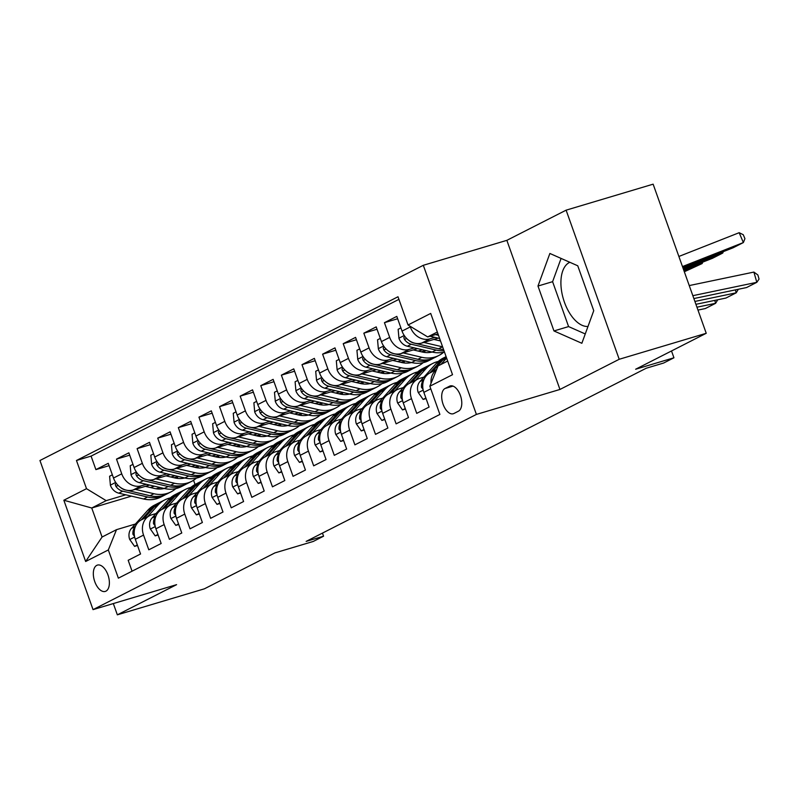 <?xml version="1.0" encoding="UTF-8"?>
<svg xmlns="http://www.w3.org/2000/svg" width="799" height="799" viewBox="0 0 799 799"><rect width="100%" height="100%" fill="white"/><g stroke="black" fill="none" stroke-linecap="round" stroke-linejoin="round"><path stroke-width="1.2" d="M105.947 591.15A13.733 7.311 -106.6 0 0 108.165 575.53A13.733 7.311 -106.6 0 0 97.428 565.093A13.733 7.311 -106.6 0 0 96.769 565.362A13.733 7.311 -106.6 0 0 94.542 580.983A13.733 7.311 -106.6 0 0 105.288 591.42A13.733 7.311 -106.6 0 0 105.947 591.15M587.994 326.461A33.478 17.828 73.4 0 1 563.305 298.766A33.478 17.828 73.4 0 1 569.288 262.561A33.478 17.828 73.4 0 1 569.867 262.292M423.31 265.298L39.95 460.504L93.044 609.627L476.404 414.421L423.31 265.298L506.856 240.339L559.949 389.453L619.205 359.28L566.111 210.167L506.856 240.339M566.111 210.167L653.133 184.169L706.236 333.283L635.644 369.228L673.937 357.782L671.51 350.961M113.328 603.565L117.343 614.831L204.364 588.833L274.956 552.888L313.248 541.452L323.555 536.199L322.446 533.103M619.205 359.28L706.236 333.283M132.065 571.195L128.18 560.289L140.544 553.997L135.311 539.285L143.55 535.09A17.169 14.462 -117 0 1 149.683 515.625A17.169 14.462 -117 0 1 151.74 514.806L156.035 513.527M143.55 535.09L148.794 549.802L161.158 543.5L155.915 528.788L164.165 524.593A17.169 14.462 -117 0 1 170.297 505.138A17.169 14.462 -117 0 1 172.344 504.309L176.649 503.03M164.165 524.593L169.398 539.305L181.773 533.003L176.529 518.301L184.779 514.097A17.169 14.462 -117 0 1 190.911 494.641A17.169 14.462 -117 0 1 192.958 493.822L197.263 492.534M184.779 514.097L190.012 528.808L202.377 522.516L197.143 507.804L205.383 503.6A17.169 14.462 -117 0 1 211.515 484.144A17.169 14.462 -117 0 1 213.573 483.325L217.867 482.037M205.383 503.6L210.626 518.311L222.991 512.019L217.747 497.308L225.997 493.113A17.169 14.462 -117 0 1 232.129 473.647A17.169 14.462 -117 0 1 234.177 472.828L238.482 471.54M225.997 493.113L231.231 507.814L243.595 501.522L238.362 486.811L246.601 482.616A17.169 14.462 -117 0 1 252.744 463.15A17.169 14.462 -117 0 1 254.791 462.331L259.096 461.053M246.601 482.616L251.845 497.328L264.209 491.025L258.976 476.314L267.216 472.119A17.169 14.462 -117 0 1 273.348 452.653A17.169 14.462 -117 0 1 275.405 451.834L279.7 450.556M267.216 472.119L272.459 486.831L284.824 480.529L279.58 465.827L287.83 461.622A17.169 14.462 -117 0 1 293.962 442.167A17.169 14.462 -117 0 1 296.01 441.348L300.314 440.059M287.83 461.622L293.063 476.334L305.428 470.042L300.194 455.33L308.434 451.125A17.169 14.462 -117 0 1 314.576 431.67A17.169 14.462 -117 0 1 316.624 430.851L320.918 429.562M308.434 451.125L313.677 465.837L326.042 459.545L320.808 444.833L329.048 440.639A17.169 14.462 -117 0 1 335.181 421.173A17.169 14.462 -117 0 1 337.228 420.354L341.533 419.066M329.048 440.639L334.292 455.34L346.656 449.048L341.413 434.336L349.662 430.142A17.169 14.462 -117 0 1 355.795 410.676A17.169 14.462 -117 0 1 357.842 409.857L362.147 408.569M349.662 430.142L354.896 444.853L367.26 438.551L362.027 423.84L370.267 419.645A17.169 14.462 -117 0 1 376.399 400.179A17.169 14.462 -117 0 1 378.456 399.36L382.751 398.082M370.267 419.645L375.51 434.356L387.875 428.054L382.641 413.343L390.881 409.148A17.169 14.462 -117 0 1 397.013 389.692A17.169 14.462 -117 0 1 399.061 388.873L403.365 387.585M390.881 409.148L396.114 423.86L408.489 417.567L403.245 402.856L411.495 398.651A17.169 14.462 -117 0 1 417.627 379.195A17.169 14.462 -117 0 1 419.675 378.376L423.979 377.088M411.495 398.651L416.728 413.363L429.093 407.071L423.86 392.359A17.169 14.462 -117 0 1 429.992 372.893L436.584 369.538M438.182 338.137L421.712 343.061A17.169 14.462 -117 0 1 402.047 331.096L396.803 316.384L384.439 322.686L397.642 318.741M417.567 348.634L401.098 353.558A17.169 14.462 63 0 1 381.433 341.592L376.199 326.881L363.835 333.183L377.038 329.238M396.963 359.131L380.484 364.044A17.169 14.462 63 0 1 360.828 352.089L355.585 337.378L343.22 343.68L356.424 339.735M376.349 369.627L359.88 374.541A17.169 14.462 63 0 1 340.214 362.586L334.971 347.875L322.606 354.167L335.81 350.222M355.735 380.114L339.265 385.038A17.169 14.462 63 0 1 319.6 373.083L314.367 358.371L302.002 364.664L315.206 360.719M335.131 390.611L318.651 395.535A17.169 14.462 63 0 1 298.996 383.57L293.752 368.868L281.388 375.16L294.591 371.215M314.516 401.108L298.047 406.032A17.169 14.462 63 0 1 278.382 394.067L273.138 379.355L260.774 385.657L273.977 381.712M293.902 411.605L277.433 416.529A17.169 14.462 63 0 1 257.767 404.564L252.534 389.852L240.169 396.154L253.373 392.209M273.298 422.102L256.829 427.016A17.169 14.462 63 0 1 237.163 415.061L231.92 400.349L219.555 406.641L232.759 402.696M252.684 432.589L236.214 437.512A17.169 14.462 63 0 1 216.549 425.557L211.316 410.846L198.941 417.138L212.144 413.193M232.07 443.085L215.6 448.009A17.169 14.462 63 0 1 195.935 436.044L190.701 421.343L178.337 427.635L191.54 423.69M211.465 453.582L194.996 458.506A17.169 14.462 63 0 1 175.331 446.541L170.087 431.83L157.723 438.132L170.926 434.187M190.851 464.079L174.382 469.003A17.169 14.462 63 0 1 154.716 457.038L149.483 442.326L137.108 448.629L150.312 444.683M170.237 474.576L153.768 479.49A17.169 14.462 63 0 1 134.102 467.535L128.869 452.823L116.504 459.115L129.708 455.17M673.937 357.782L663.629 363.036L646.221 368.229L306.147 541.402L323.555 536.199M449.557 386.197L445.023 388.504A13.303 7.091 -106.6 0 0 442.876 403.645A13.303 7.091 -106.6 0 0 453.283 413.742A13.303 7.091 -106.6 0 0 453.922 413.492L458.456 411.175A13.303 7.091 -106.6 0 0 460.604 396.044A13.303 7.091 -106.6 0 0 450.197 385.937A13.303 7.091 -106.6 0 0 449.557 386.197L450.876 385.797M131.455 496.139L91.745 508.004L102.082 537.018L116.504 529.667L108.324 549.952L118.372 578.166L439.889 414.441L429.852 386.227L438.032 365.952L447.66 361.048M108.324 549.952L85.653 561.497L63.84 500.234L86.512 488.688L76.464 460.484L397.992 296.759L408.039 324.973L430.711 313.428L452.524 374.691L429.852 386.227M175.121 475.715L170.826 477.003M146.377 484.304L141.403 485.792A17.169 14.462 -117 0 1 121.738 473.827L116.504 459.115M178.377 476.484L174.082 477.762M149.633 485.063L133.163 489.987L141.403 485.792M195.735 465.218L191.44 466.506M166.991 473.807L162.017 475.295A17.169 14.462 -117 0 1 142.352 463.34L137.108 448.629M198.981 465.987L194.686 467.265M216.339 454.731L212.045 456.009M187.595 463.31L182.621 464.798A17.169 14.462 -117 0 1 162.956 452.843L157.723 438.132M219.595 455.49L215.301 456.778M236.953 444.234L232.659 445.512M208.209 452.823L203.236 454.301A17.169 14.462 -117 0 1 183.57 442.346L178.337 427.635M240.209 444.993L235.915 446.281M257.568 433.737L253.273 435.016M228.824 442.326L223.85 443.815A17.169 14.462 -117 0 1 204.184 431.85L198.941 417.138M260.814 434.496L256.519 435.785M278.172 423.24L273.877 424.529M249.428 431.83L244.454 433.318A17.169 14.462 -117 0 1 224.789 421.353L219.555 406.641M281.428 424.009L277.133 425.288M298.786 412.743L294.491 414.032M270.042 421.333L265.068 422.821A17.169 14.462 -117 0 1 245.403 410.856L240.169 396.154M302.042 413.512L297.737 414.791M319.4 402.257L315.096 403.535M290.656 410.836L285.682 412.324A17.169 14.462 -117 0 1 266.017 400.369L260.774 385.657M322.646 403.016L318.352 404.294M340.004 391.76L335.71 393.038M311.26 400.349L306.287 401.827A17.169 14.462 -117 0 1 286.621 389.872L281.388 375.16M343.26 392.519L338.966 393.807M360.619 381.263L356.324 382.541M331.875 389.852L326.901 391.34A17.169 14.462 -117 0 1 307.235 379.375L302.002 364.664M363.865 382.022L359.57 383.31M381.223 370.766L376.928 372.054M352.489 379.355L347.515 380.843A17.169 14.462 -117 0 1 327.85 368.878L322.606 354.167M384.479 371.535L380.184 372.813M401.837 360.269L397.542 361.557M373.093 368.858L368.119 370.346A17.169 14.462 -117 0 1 348.454 358.381L343.22 343.68M405.093 361.038L400.798 362.317M422.451 349.782L418.157 351.061M393.707 358.361L388.733 359.85A17.169 14.462 -117 0 1 369.068 347.895L363.835 333.183M425.697 350.541L421.403 351.82M440.219 340.134L438.761 340.564M414.321 347.875L409.348 349.353A17.169 14.462 -117 0 1 389.682 337.398L384.439 322.686M434.926 337.378L429.952 338.866A17.169 14.462 -117 0 1 410.287 326.901L410.037 326.192M398.921 299.365L91.086 456.109L95.89 469.612L109.093 465.667M133.163 489.987A17.169 14.462 63 0 1 113.498 478.032L108.255 463.32L95.89 469.612M431.031 383.29A17.169 14.462 -117 0 1 436.484 369.787M116.504 529.667L135.43 524.014M437.333 332.024L427.695 336.928L408.039 324.973M437.982 333.862L427.695 336.928M559.949 389.453L476.404 414.421M117.343 614.831L176.589 584.658L93.044 609.627M160.2 487.55L156.035 488.788M193.558 480.269L195.066 484.494M154.507 486.211L150.212 487.5M125.773 494.801L106.177 500.653L91.745 508.004L63.84 500.234M417.627 379.195L409.378 383.39A17.169 14.462 63 0 0 403.245 402.856M397.013 389.692L388.773 393.887A17.169 14.462 63 0 0 382.641 413.343M376.399 400.179L368.159 404.384A17.169 14.462 63 0 0 362.027 423.84M355.795 410.676L347.545 414.881A17.169 14.462 63 0 0 341.413 434.336M335.181 421.173L326.941 425.368A17.169 14.462 63 0 0 320.808 444.833M314.576 431.67L306.327 435.864A17.169 14.462 63 0 0 300.194 455.33M293.962 442.167L285.712 446.361A17.169 14.462 63 0 0 279.58 465.827M273.348 452.653L265.108 456.858A17.169 14.462 63 0 0 258.976 476.314M252.744 463.15L244.494 467.355A17.169 14.462 63 0 0 238.362 486.811M232.129 473.647L223.88 477.842A17.169 14.462 63 0 0 217.747 497.308M211.515 484.144L203.276 488.339A17.169 14.462 63 0 0 197.143 507.804M190.911 494.641L182.661 498.836A17.169 14.462 63 0 0 176.529 518.301M170.297 505.138L162.057 509.333A17.169 14.462 63 0 0 155.915 528.788M91.086 456.109L76.464 460.484M86.512 488.688L106.177 500.653M149.683 515.625L141.443 519.829A17.169 14.462 63 0 0 135.311 539.285M85.653 561.497L102.082 537.018M549.872 253.463L537.977 286.042L553.967 330.946L581.852 343.28L593.747 310.691L577.757 265.787L549.872 253.463M561.088 258.417L552.598 281.677L568.588 326.581L585.258 333.952M568.588 326.581L553.967 330.946M552.598 281.677L537.977 286.042M692.843 295.68L756.833 282.317L753.886 272.079L689.247 285.573M693.872 298.556L746.526 287.56L756.833 282.317L759.05 279.061L757.871 274.966L753.886 272.079M682.476 266.566L743.37 242.556L733.063 247.8L682.845 267.605M430.052 336.229L439.63 338.476M743.37 242.556L739.165 232.699L743.26 234.716L744.938 238.661L743.37 242.556M678.88 256.459L739.165 232.699M435.515 334.601L438.491 335.3M694.9 301.443L736.219 292.814L735.38 289.887M440.898 364.494L446.541 358.222A32.839 27.665 -117 0 1 446.621 358.132M436.154 369.757L436.773 369.078M425.877 398.032L423.12 399.43L418.197 392.419A11.376 9.578 -117 0 1 419.944 381.562L436.234 363.465A32.839 27.665 -117 0 1 443.105 358.172L446.102 356.654A32.839 27.665 63 0 0 440.159 361.468L429.762 373.013M695.919 304.319L725.921 298.057L736.219 292.814L738.356 289.268M432.239 371.755L442.626 360.209A32.839 27.665 -117 0 1 446.212 356.953M424.019 379.395L423.86 379.565A11.376 9.578 63 0 0 421.463 387.275L422.961 389.253M423.12 399.43L426.067 398.551M696.948 307.206L715.614 303.31L714.765 300.384M415.55 380.254L425.937 368.709A32.839 27.665 -117 0 1 432.798 363.425A32.839 27.665 -117 0 1 438.281 361.448M405.263 408.529L402.516 409.927L397.582 402.916A11.376 9.578 -117 0 1 399.34 392.059L415.63 373.962A32.839 27.665 -117 0 1 422.501 368.669L426.416 366.681A32.839 27.665 63 0 0 419.545 371.964L409.148 383.51M697.976 310.082L705.307 308.554L715.614 303.31L717.742 299.765M411.635 382.242L422.022 370.706A32.839 27.665 -117 0 1 428.883 365.413L432.798 363.425M427.665 366.082A32.839 27.665 63 0 0 426.416 366.681M403.415 389.892L403.255 390.062A11.376 9.578 63 0 0 400.848 397.772L402.346 399.75M402.516 409.927L405.453 409.048M394.936 390.751L405.323 379.205A32.839 27.665 -117 0 1 412.194 373.922A32.839 27.665 -117 0 1 417.677 371.944M384.659 419.026L381.902 420.424L376.968 413.413A11.376 9.578 -117 0 1 378.726 402.556L395.016 384.459A32.839 27.665 -117 0 1 401.887 379.165L405.802 377.168A32.839 27.665 63 0 0 398.931 382.461L388.544 394.007M391.021 392.738L401.408 381.203A32.839 27.665 -117 0 1 408.279 375.91L412.194 373.922M407.061 376.579A32.839 27.665 63 0 0 405.802 377.168M382.801 400.389L382.641 400.559A11.376 9.578 63 0 0 380.244 408.269L381.732 410.247M381.902 420.424L384.838 419.545M374.322 401.238L384.709 389.702A32.839 27.665 -117 0 1 391.58 384.409A32.839 27.665 -117 0 1 397.063 382.431M364.044 429.512L361.288 430.921L356.364 423.909A11.376 9.578 -117 0 1 358.112 413.053L374.411 394.946A32.839 27.665 -117 0 1 381.273 389.662L385.188 387.665A32.839 27.665 63 0 0 378.327 392.958L367.93 404.504M370.406 403.235L380.793 391.7A32.839 27.665 -117 0 1 387.665 386.406L391.58 384.409M386.446 387.076A32.839 27.665 63 0 0 385.188 387.665M362.187 410.876L362.037 411.056A11.376 9.578 63 0 0 359.63 418.766L361.128 420.743M361.288 430.921L364.234 430.042M400.908 327.91L398.152 329.308L398.961 338.416A11.376 9.578 63 0 0 407.37 346.237L432.179 352.059A32.839 27.665 63 0 0 444.444 352.009M683.215 268.644L722.755 253.053L712.458 258.297L683.584 269.682M423.81 342.431L442.486 346.816A32.839 27.665 63 0 0 442.606 346.836M723.325 251.645L722.755 253.053L722.326 252.035M433.887 339.425L440.519 340.973M404.813 336.319L403.805 337.508L404.384 339.315A11.376 9.578 63 0 0 411.285 344.249L436.094 350.062A32.839 27.665 63 0 0 443.984 350.721M443.555 349.503A32.839 27.665 -117 0 1 438.571 348.803L413.762 342.991A11.376 9.578 -117 0 1 409.098 340.564M380.294 338.396L377.547 339.805L378.356 348.913A11.376 9.578 63 0 0 386.756 356.734L411.565 362.556A32.839 27.665 63 0 0 428.624 360.699L432.539 358.701A32.839 27.665 63 0 0 433.757 358.032M683.954 270.721L702.151 263.55L684.324 271.76M403.195 352.928L421.872 357.303A32.839 27.665 63 0 0 438.921 355.445A32.839 27.665 63 0 0 443.745 352.179M702.721 262.142L702.151 263.55L701.712 262.531M413.273 349.912L422.242 352.019A27.256 22.961 63 0 0 432.139 352.049L436.094 350.062M384.199 346.806L383.19 348.004L383.78 349.812A11.376 9.578 63 0 0 390.671 354.746L415.48 360.559A32.839 27.665 63 0 0 432.539 358.701M438.921 355.445L435.006 357.443A32.839 27.665 -117 0 1 417.957 359.3L393.148 353.478A11.376 9.578 -117 0 1 388.494 351.061M359.69 348.893L356.933 350.302L357.742 359.41A11.376 9.578 63 0 0 366.152 367.23L390.961 373.053A32.839 27.665 63 0 0 408.009 371.195L411.924 369.198A32.839 27.665 63 0 0 413.143 368.529M382.591 363.425L401.258 367.8A32.839 27.665 63 0 0 418.316 365.942A32.839 27.665 63 0 0 423.14 362.676M430.182 352.419A32.839 27.665 63 0 0 430.461 351.66M392.669 360.409L401.627 362.516A27.256 22.961 63 0 0 411.525 362.546M424.409 352.419A27.256 22.961 63 0 0 425.248 350.671M363.595 357.303L362.576 358.501L363.165 360.309A11.376 9.578 63 0 0 370.067 365.233L394.876 371.056A32.839 27.665 63 0 0 411.924 369.198M418.316 365.942L414.401 367.94A32.839 27.665 -117 0 1 397.343 369.797L372.534 363.974A11.376 9.578 -117 0 1 367.88 361.557M339.076 359.39L336.319 360.788L337.128 369.907A11.376 9.578 63 0 0 345.538 377.727L370.346 383.54A32.839 27.665 63 0 0 387.395 381.692L391.31 379.695A32.839 27.665 63 0 0 392.529 379.026M361.977 373.912L380.654 378.297A32.839 27.665 63 0 0 397.702 376.439A32.839 27.665 63 0 0 402.526 373.173M409.567 362.916A32.839 27.665 63 0 0 409.847 362.157M372.054 370.906L381.013 373.013A27.256 22.961 63 0 0 390.911 373.043M403.795 362.916A27.256 22.961 63 0 0 404.644 361.168M342.981 367.8L341.972 368.988L342.551 370.806A11.376 9.578 63 0 0 349.453 375.73L374.262 381.552A32.839 27.665 63 0 0 391.31 379.695M397.702 376.439L393.787 378.436A32.839 27.665 -117 0 1 376.738 380.294L351.93 374.471A11.376 9.578 -117 0 1 347.265 372.054M353.717 411.735L364.104 400.199A32.839 27.665 -117 0 1 370.966 394.906A32.839 27.665 -117 0 1 376.449 392.928M343.44 440.009L340.684 441.418L335.75 434.406A11.376 9.578 -117 0 1 337.508 423.54L353.797 405.443A32.839 27.665 -117 0 1 360.669 400.159L364.584 398.162A32.839 27.665 63 0 0 357.712 403.455L347.325 414.991M349.802 413.732L360.189 402.187A32.839 27.665 -117 0 1 367.051 396.903L370.966 394.906M365.832 397.572A32.839 27.665 63 0 0 364.584 398.162M341.582 421.373L341.423 421.552A11.376 9.578 63 0 0 339.016 429.253L340.514 431.23M340.684 441.418L343.62 440.539M318.461 369.887L315.715 371.285L316.524 380.394A11.376 9.578 63 0 0 324.923 388.224L349.732 394.037A32.839 27.665 63 0 0 366.791 392.179L370.706 390.192A32.839 27.665 63 0 0 371.925 389.522M341.363 384.409L360.039 388.793A32.839 27.665 63 0 0 377.088 386.936A32.839 27.665 63 0 0 381.912 383.66M388.953 373.413A32.839 27.665 63 0 0 389.243 372.644M351.44 381.403L360.409 383.5A27.256 22.961 63 0 0 370.307 383.53M383.18 373.413A27.256 22.961 63 0 0 384.029 371.665M322.367 378.297L321.358 379.485L321.947 381.303A11.376 9.578 63 0 0 328.848 386.227L353.647 392.049A32.839 27.665 63 0 0 370.706 390.192M377.088 386.936L373.173 388.933A32.839 27.665 -117 0 1 356.124 390.791L331.315 384.968A11.376 9.578 -117 0 1 326.661 382.541M333.103 422.232L343.49 410.696A32.839 27.665 -117 0 1 350.362 405.403A32.839 27.665 -117 0 1 355.845 403.425M322.826 450.506L320.069 451.904L315.146 444.893A11.376 9.578 -117 0 1 316.893 434.037L333.183 415.939A32.839 27.665 -117 0 1 340.054 410.646L343.969 408.659A32.839 27.665 63 0 0 337.098 413.942L326.711 425.487M329.188 424.229L339.575 412.683A32.839 27.665 -117 0 1 346.446 407.4L350.362 405.403M345.228 408.059A32.839 27.665 63 0 0 343.969 408.659M320.968 431.869L320.808 432.039A11.376 9.578 63 0 0 318.411 439.75L319.91 441.727M320.069 451.904L323.016 451.026M297.857 380.384L295.101 381.782L295.91 390.891A11.376 9.578 63 0 0 304.319 398.711L329.128 404.534A32.839 27.665 63 0 0 346.177 402.676L350.092 400.679A32.839 27.665 63 0 0 351.31 400.019M320.759 394.906L339.425 399.29A32.839 27.665 63 0 0 356.484 397.433A32.839 27.665 63 0 0 361.308 394.157M368.349 383.91A32.839 27.665 63 0 0 368.629 383.14M330.836 391.9L339.795 393.997A27.256 22.961 63 0 0 349.692 394.027M362.576 383.9A27.256 22.961 63 0 0 363.415 382.162M301.762 388.793L300.754 389.982L301.333 391.79A11.376 9.578 63 0 0 308.234 396.723L333.043 402.536A32.839 27.665 63 0 0 350.092 400.679M356.484 397.433L352.569 399.42A32.839 27.665 -117 0 1 335.51 401.278L310.711 395.465A11.376 9.578 -117 0 1 306.047 393.038M312.489 432.728L322.876 421.183A32.839 27.665 -117 0 1 329.747 415.899A32.839 27.665 -117 0 1 335.23 413.922M302.212 461.003L299.455 462.401L294.531 455.39A11.376 9.578 -117 0 1 296.289 444.534L312.579 426.436A32.839 27.665 -117 0 1 319.44 421.143L323.355 419.155A32.839 27.665 63 0 0 316.494 424.439L306.097 435.984M308.574 434.716L318.961 423.18A32.839 27.665 -117 0 1 325.832 417.887L329.747 415.899M324.614 418.556A32.839 27.665 63 0 0 323.355 419.155M300.354 442.366L300.204 442.536A11.376 9.578 63 0 0 297.797 450.246L299.295 452.224M299.455 462.401L302.402 461.522M277.243 390.871L274.486 392.279L275.295 401.388A11.376 9.578 63 0 0 283.705 409.208L308.514 415.031A32.839 27.665 63 0 0 325.563 413.173L329.478 411.175A32.839 27.665 63 0 0 330.696 410.516M300.144 405.403L318.821 409.787A32.839 27.665 63 0 0 335.87 407.929A32.839 27.665 63 0 0 340.694 404.654M347.735 394.406A32.839 27.665 63 0 0 348.014 393.637M310.222 402.386L319.181 404.494A27.256 22.961 63 0 0 329.078 404.524M341.962 394.396A27.256 22.961 63 0 0 342.811 392.659M281.148 399.28L280.139 400.479L280.719 402.287A11.376 9.578 63 0 0 287.62 407.22L312.429 413.033A32.839 27.665 63 0 0 329.478 411.175M335.87 407.929L331.955 409.917A32.839 27.665 -117 0 1 314.906 411.775L290.097 405.952A11.376 9.578 -117 0 1 285.433 403.535M291.885 443.225L302.272 431.68A32.839 27.665 -117 0 1 309.143 426.396A32.839 27.665 -117 0 1 314.616 424.419M281.608 471.5L278.851 472.898L273.917 465.887A11.376 9.578 -117 0 1 275.675 455.031L291.965 436.933A32.839 27.665 -117 0 1 298.836 431.64L302.751 429.642A32.839 27.665 63 0 0 295.88 434.936L285.493 446.481M287.97 445.213L298.357 433.677A32.839 27.665 -117 0 1 305.218 428.384L309.143 426.396M304.01 429.053A32.839 27.665 63 0 0 302.751 429.642M279.75 452.863L279.59 453.033A11.376 9.578 63 0 0 277.193 460.743L278.681 462.721M278.851 472.898L281.787 472.019M256.629 401.368L253.882 402.776L254.691 411.885A11.376 9.578 63 0 0 263.091 419.705L287.9 425.527A32.839 27.665 63 0 0 304.958 423.67L308.873 421.672A32.839 27.665 63 0 0 310.092 421.003M279.53 415.899L298.207 420.274A32.839 27.665 63 0 0 315.255 418.416A32.839 27.665 63 0 0 320.079 415.15M327.121 404.893A32.839 27.665 63 0 0 327.41 404.134M289.608 412.883L298.576 414.991A27.256 22.961 63 0 0 308.474 415.021M321.348 404.893A27.256 22.961 63 0 0 322.197 403.145M260.534 409.777L259.525 410.976L260.114 412.783A11.376 9.578 63 0 0 267.016 417.707L291.815 423.53A32.839 27.665 63 0 0 308.873 421.672M315.255 418.416L311.34 420.414A32.839 27.665 -117 0 1 294.292 422.272L269.483 416.449A11.376 9.578 -117 0 1 264.829 414.032M271.27 453.712L281.657 442.177A32.839 27.665 -117 0 1 288.529 436.883A32.839 27.665 -117 0 1 294.012 434.906M260.993 481.987L258.237 483.395L253.313 476.384A11.376 9.578 -117 0 1 255.061 465.527L271.35 447.42A32.839 27.665 -117 0 1 278.222 442.137L282.137 440.139A32.839 27.665 63 0 0 275.265 445.433L264.878 456.978M267.355 455.71L277.742 444.174A32.839 27.665 -117 0 1 284.614 438.881L288.529 436.883M283.395 439.55A32.839 27.665 63 0 0 282.137 440.139M259.136 463.35L258.976 463.53A11.376 9.578 63 0 0 256.579 471.24L258.077 473.218M258.237 483.395L261.183 482.516M236.025 411.865L233.268 413.273L234.077 422.381A11.376 9.578 63 0 0 242.487 430.202L267.295 436.024A32.839 27.665 63 0 0 284.344 434.167L288.259 432.169A32.839 27.665 63 0 0 289.478 431.5M258.926 426.396L277.603 430.771A32.839 27.665 63 0 0 294.651 428.913A32.839 27.665 63 0 0 299.475 425.647M306.516 415.39A32.839 27.665 63 0 0 306.796 414.631M269.003 423.38L277.962 425.487A27.256 22.961 63 0 0 287.86 425.517M300.744 415.39A27.256 22.961 63 0 0 301.583 413.642M239.93 420.274L238.921 421.463L239.5 423.28A11.376 9.578 63 0 0 246.402 428.204L271.211 434.027A32.839 27.665 63 0 0 288.259 432.169M294.651 428.913L290.736 430.911A32.839 27.665 -117 0 1 273.677 432.768L248.879 426.946A11.376 9.578 -117 0 1 244.214 424.529M250.666 464.209L261.043 452.673A32.839 27.665 -117 0 1 267.915 447.38A32.839 27.665 -117 0 1 273.398 445.403M240.379 492.484L237.633 493.892L232.699 486.881A11.376 9.578 -117 0 1 234.457 476.014L250.746 457.917A32.839 27.665 -117 0 1 257.608 452.634L261.533 450.636A32.839 27.665 63 0 0 254.661 455.929L244.264 467.475M246.741 466.207L257.128 454.671A32.839 27.665 -117 0 1 264 449.378L267.915 447.38M262.781 450.047A32.839 27.665 63 0 0 261.533 450.636M238.521 473.847L238.372 474.027A11.376 9.578 63 0 0 235.965 481.727L237.463 483.705M237.633 493.892L240.569 493.013M215.41 422.361L212.654 423.76L213.473 432.868A11.376 9.578 63 0 0 221.872 440.698L246.681 446.511A32.839 27.665 63 0 0 263.73 444.653L267.645 442.666A32.839 27.665 63 0 0 268.863 441.997M238.312 436.883L256.988 441.268A32.839 27.665 63 0 0 274.037 439.41A32.839 27.665 63 0 0 278.861 436.144M285.902 425.887A32.839 27.665 63 0 0 286.182 425.118M248.389 433.877L257.348 435.974A27.256 22.961 63 0 0 267.246 436.014M280.129 425.887A27.256 22.961 63 0 0 280.978 424.139M219.316 430.771L218.307 431.959L218.886 433.777A11.376 9.578 63 0 0 225.787 438.701L250.596 444.524A32.839 27.665 63 0 0 267.645 442.666M274.037 439.41L270.122 441.408A32.839 27.665 -117 0 1 253.073 443.265L228.264 437.443A11.376 9.578 -117 0 1 223.61 435.026M230.052 474.706L240.439 463.17A32.839 27.665 -117 0 1 247.31 457.877A32.839 27.665 -117 0 1 252.784 455.899M219.775 502.98L217.018 504.379L212.085 497.368A11.376 9.578 -117 0 1 213.842 486.511L230.132 468.414A32.839 27.665 -117 0 1 237.003 463.12L240.918 461.133A32.839 27.665 63 0 0 234.047 466.416L223.66 477.962M226.137 476.703L236.524 465.158A32.839 27.665 -117 0 1 243.395 459.874L247.31 457.877M242.177 460.534A32.839 27.665 63 0 0 240.918 461.133M217.917 484.344L217.757 484.524A11.376 9.578 63 0 0 215.36 492.224L216.849 494.201M217.018 504.379L219.955 503.5M194.796 432.858L192.05 434.257L192.859 443.365A11.376 9.578 63 0 0 201.268 451.185L226.067 457.008A32.839 27.665 63 0 0 243.126 455.15L247.041 453.163A32.839 27.665 63 0 0 248.259 452.494M217.708 447.38L236.374 451.765A32.839 27.665 63 0 0 253.433 449.907A32.839 27.665 63 0 0 258.257 446.631M265.288 436.384A32.839 27.665 63 0 0 265.578 435.615M227.775 444.374L236.744 446.471A27.256 22.961 63 0 0 246.641 446.501M259.515 436.384A27.256 22.961 63 0 0 260.364 434.636M198.711 441.268L197.693 442.456L198.282 444.264A11.376 9.578 63 0 0 205.183 449.198L229.982 455.011A32.839 27.665 63 0 0 247.041 453.163M253.433 449.907L249.508 451.894A32.839 27.665 -117 0 1 232.459 453.752L207.65 447.939A11.376 9.578 -117 0 1 202.996 445.512M209.438 485.203L219.825 473.657A32.839 27.665 -117 0 1 226.696 468.374A32.839 27.665 -117 0 1 232.179 466.396M199.161 513.477L196.404 514.876L191.48 507.864A11.376 9.578 -117 0 1 193.228 497.008L209.518 478.911A32.839 27.665 -117 0 1 216.389 473.617L220.304 471.63A32.839 27.665 63 0 0 213.433 476.913L203.046 488.459M205.523 487.19L215.91 475.655A32.839 27.665 -117 0 1 222.781 470.371L226.696 468.374M221.563 471.03A32.839 27.665 63 0 0 220.304 471.63M197.303 494.841L197.143 495.01A11.376 9.578 63 0 0 194.746 502.721L196.244 504.698M196.404 514.876L199.351 513.997M174.192 443.355L171.435 444.753L172.244 453.862A11.376 9.578 63 0 0 180.654 461.682L205.463 467.505A32.839 27.665 63 0 0 222.512 465.647L226.427 463.65A32.839 27.665 63 0 0 227.645 462.991M197.093 457.877L215.77 462.261A32.839 27.665 63 0 0 232.819 460.404A32.839 27.665 63 0 0 237.643 457.128M244.684 446.881A32.839 27.665 63 0 0 244.963 446.112M207.171 454.871L216.13 456.968A27.256 22.961 63 0 0 226.027 456.998M238.911 446.871A27.256 22.961 63 0 0 239.75 445.133M178.097 451.755L177.088 452.953L177.668 454.761A11.376 9.578 63 0 0 184.569 459.695L209.378 465.507A32.839 27.665 63 0 0 226.427 463.65M232.819 460.404L228.904 462.391A32.839 27.665 -117 0 1 211.845 464.249L187.046 458.436A11.376 9.578 -117 0 1 182.382 456.009M188.834 495.7L199.221 484.154A32.839 27.665 -117 0 1 206.082 478.871A32.839 27.665 -117 0 1 211.565 476.893M178.547 523.974L175.8 525.372L170.866 518.361A11.376 9.578 -117 0 1 172.624 507.505L188.914 489.407A32.839 27.665 -117 0 1 195.775 484.114L199.7 482.117A32.839 27.665 63 0 0 192.829 487.41L182.432 498.956M184.919 497.687L195.296 486.152A32.839 27.665 -117 0 1 202.167 480.858L206.082 478.871M200.948 481.527A32.839 27.665 63 0 0 199.7 482.117M176.689 505.338L176.539 505.507A11.376 9.578 63 0 0 174.132 513.218L175.63 515.195M175.8 525.372L178.736 524.494M168.219 506.186L178.606 494.651A32.839 27.665 -117 0 1 185.478 489.358A32.839 27.665 -117 0 1 190.961 487.39M157.942 534.461L155.186 535.869L150.252 528.858A11.376 9.578 -117 0 1 152.01 518.002L168.299 499.904A32.839 27.665 -117 0 1 175.171 494.611L179.086 492.613A32.839 27.665 63 0 0 172.214 497.907L161.827 509.452M164.304 508.184L174.691 496.648A32.839 27.665 -117 0 1 181.563 491.355L185.478 489.358M180.344 492.024A32.839 27.665 63 0 0 179.086 492.613M156.085 515.824L155.925 516.004A11.376 9.578 63 0 0 153.528 523.715L155.016 525.692M155.186 535.869L158.122 534.99M147.605 516.683L157.992 505.148A32.839 27.665 -117 0 1 164.864 499.854A32.839 27.665 -117 0 1 170.347 497.877M137.328 544.958L134.572 546.366L129.648 539.355A11.376 9.578 -117 0 1 131.396 528.489L147.685 510.391A32.839 27.665 -117 0 1 154.557 505.108L158.472 503.11A32.839 27.665 63 0 0 151.61 508.404L141.213 519.949M143.69 518.681L154.077 507.145A32.839 27.665 -117 0 1 160.949 501.852L164.864 499.854M159.73 502.521A32.839 27.665 63 0 0 158.472 503.11M135.47 526.321L135.311 526.501A11.376 9.578 63 0 0 132.914 534.201L134.412 536.179M134.572 546.366L137.518 545.487M153.578 453.842L150.821 455.25L151.64 464.359A11.376 9.578 63 0 0 160.04 472.179L184.849 478.002A32.839 27.665 63 0 0 201.897 476.144L205.822 474.147A32.839 27.665 63 0 0 207.031 473.477M176.479 468.374L195.156 472.748A32.839 27.665 63 0 0 212.204 470.891A32.839 27.665 63 0 0 217.028 467.625M224.07 457.368A32.839 27.665 63 0 0 224.349 456.609M186.557 465.358L195.525 467.465A27.256 22.961 63 0 0 205.413 467.495M218.297 457.368A27.256 22.961 63 0 0 219.146 455.63M157.483 462.251L156.474 463.45L157.053 465.258A11.376 9.578 63 0 0 163.955 470.182L188.764 476.004A32.839 27.665 63 0 0 205.822 474.147M212.204 470.891L208.289 472.888A32.839 27.665 -117 0 1 191.241 474.746L166.432 468.923A11.376 9.578 -117 0 1 161.778 466.506M132.974 464.339L130.217 465.747L131.026 474.856A11.376 9.578 63 0 0 139.435 482.676L164.234 488.499A32.839 27.665 63 0 0 181.293 486.641L185.208 484.643A32.839 27.665 63 0 0 186.427 483.974M155.875 478.871L174.542 483.245A32.839 27.665 63 0 0 191.6 481.388A32.839 27.665 63 0 0 196.424 478.122M203.465 467.864A32.839 27.665 63 0 0 203.745 467.105M165.942 475.854L174.911 477.962A27.256 22.961 63 0 0 184.809 477.992M197.683 467.864A27.256 22.961 63 0 0 198.532 466.117M136.879 472.748L135.86 473.937L136.449 475.755A11.376 9.578 63 0 0 143.351 480.678L168.16 486.501A32.839 27.665 63 0 0 185.208 484.643M191.6 481.388L187.685 483.385A32.839 27.665 -117 0 1 170.626 485.243L145.817 479.42A11.376 9.578 -117 0 1 141.163 477.003M112.359 474.836L109.603 476.234L110.412 485.343A11.376 9.578 63 0 0 118.821 493.173L143.63 498.985A32.839 27.665 63 0 0 160.679 497.128L164.594 495.14A32.839 27.665 63 0 0 165.812 494.471M135.261 489.358L153.937 493.742A32.839 27.665 63 0 0 170.986 491.884A32.839 27.665 63 0 0 175.81 488.618M182.851 478.361A32.839 27.665 63 0 0 183.131 477.592M145.338 486.351L154.297 488.449A27.256 22.961 63 0 0 164.195 488.489M177.078 478.361A27.256 22.961 63 0 0 177.917 476.613M116.264 483.245L115.256 484.434L115.835 486.251A11.376 9.578 63 0 0 122.736 491.175L147.545 496.998A32.839 27.665 63 0 0 164.594 495.14M170.986 491.884L167.071 493.882A32.839 27.665 -117 0 1 150.022 495.74L125.213 489.917A11.376 9.578 -117 0 1 120.549 487.5M153.768 479.49L162.017 475.295M174.382 469.003L182.621 464.798M194.996 458.506L203.236 454.301M215.6 448.009L223.85 443.815M236.214 437.512L244.454 433.318M256.829 427.016L265.068 422.821M277.433 416.529L285.682 412.324M298.047 406.032L306.287 401.827M318.651 395.535L326.901 391.34M339.265 385.038L347.515 380.843M359.88 374.541L368.119 370.346M380.484 364.044L388.733 359.85M401.098 353.558L409.348 349.353M421.712 343.061L429.952 338.866M402.047 331.096L410.287 326.901M113.498 478.032L121.738 473.827M134.102 467.535L142.352 463.34M154.716 457.038L162.956 452.843M175.331 446.541L183.57 442.346M195.935 436.044L204.184 431.85M216.549 425.557L224.789 421.353M237.163 415.061L245.403 410.856M257.767 404.564L266.017 400.369M278.382 394.067L286.621 389.872M298.996 383.57L307.235 379.375M319.6 373.083L327.85 368.878M340.214 362.586L348.454 358.381M360.828 352.089L369.068 347.895M381.433 341.592L389.682 337.398M423.86 392.359L430.771 388.833M453.033 386.107L445.023 388.504M418.316 392.599L423.2 390.112M442.626 360.209L446.541 358.222M436.234 363.465L440.159 361.468M419.944 381.562L423.86 379.565M422.751 386.896L421.463 387.275M397.702 403.096L402.596 400.609M422.022 370.706L425.937 368.709M415.63 373.962L419.545 371.964M399.34 392.059L403.255 390.062M402.137 397.393L400.848 397.772M377.098 413.592L381.982 411.095M401.408 381.203L405.323 379.205M395.016 384.459L398.931 382.461M378.726 402.556L382.641 400.559M381.523 407.88L380.244 408.269M356.484 424.079L361.368 421.592M380.793 391.7L384.709 389.702M374.411 394.946L378.327 392.958M358.112 413.053L362.037 411.056M360.918 418.376L359.63 418.766M404.244 335.49L398.941 338.187M442.486 346.816L438.571 348.803M411.285 344.249L407.37 346.237M406.781 338.606L404.384 339.315M383.63 345.987L378.336 348.684M415.48 360.559L411.565 362.556M421.872 357.303L417.957 359.3M390.671 354.746L386.756 356.734M386.167 349.093L383.78 349.812M363.016 356.484L357.722 359.18M394.876 371.056L390.961 373.053M401.258 367.8L397.343 369.797M370.067 365.233L366.152 367.23M365.562 359.59L363.165 360.309M342.411 366.981L337.108 369.677M374.262 381.552L370.346 383.54M380.654 378.297L376.738 380.294M349.453 375.73L345.538 377.727M344.948 370.087L342.551 370.806M335.87 434.576L340.764 432.089M360.189 402.187L364.104 400.199M353.797 405.443L357.712 403.455M337.508 423.54L341.423 421.552M340.304 428.873L339.016 429.253M321.797 377.478L316.504 380.174M353.647 392.049L349.732 394.037M360.039 388.793L356.124 390.791M328.848 386.227L324.923 388.224M324.334 380.584L321.947 381.303M315.265 445.073L320.149 442.586M339.575 412.683L343.49 410.696M333.183 415.939L337.098 413.942M316.893 434.037L320.808 432.039M319.7 439.37L318.411 439.75M301.183 387.964L295.89 390.661M333.043 402.536L329.128 404.534M339.425 399.29L335.51 401.278M308.234 396.723L304.319 398.711M303.73 391.081L301.333 391.79M294.651 455.57L299.535 453.083M318.961 423.18L322.876 421.183M312.579 426.436L316.494 424.439M296.289 444.534L300.204 442.536M299.086 449.867L297.797 450.246M280.579 398.461L275.275 401.158M312.429 413.033L308.514 415.031M318.821 409.787L314.906 411.775M287.62 407.22L283.705 409.208M283.116 401.567L280.719 402.287M274.037 466.067L278.931 463.57M298.357 433.677L302.272 431.68M291.965 436.933L295.88 434.936M275.675 455.031L279.59 453.033M278.471 460.354L277.193 460.743M259.965 408.958L254.671 411.655M291.815 423.53L287.9 425.527M298.207 420.274L294.292 422.272M267.016 417.707L263.091 419.705M262.501 412.064L260.114 412.783M253.433 476.554L258.317 474.067M277.742 444.174L281.657 442.177M271.35 447.42L275.265 445.433M255.061 465.527L258.976 463.53M257.867 470.851L256.579 471.24M239.35 419.455L234.057 422.152M271.211 434.027L267.295 436.024M277.603 430.771L273.677 432.768M246.402 428.204L242.487 430.202M241.897 422.561L239.5 423.28M232.819 487.05L237.703 484.564M257.128 454.671L261.043 452.673M250.746 457.917L254.661 455.929M234.457 476.014L238.372 474.027M237.253 481.348L235.965 481.727M218.746 429.952L213.443 432.649M250.596 444.524L246.681 446.511M256.988 441.268L253.073 443.265M225.787 438.701L221.872 440.698M221.283 433.058L218.886 433.777M212.204 497.547L217.098 495.06M236.524 465.158L240.439 463.17M230.132 468.414L234.047 466.416M213.842 486.511L217.757 484.524M216.639 491.844L215.36 492.224M198.132 440.439L192.839 443.135M229.982 455.011L226.067 457.008M236.374 451.765L232.459 453.752M205.183 449.198L201.268 451.185M200.679 443.555L198.282 444.264M191.6 508.044L196.484 505.557M215.91 475.655L219.825 473.657M209.518 478.911L213.433 476.913M193.228 497.008L197.143 495.01M196.035 502.341L194.746 502.721M177.518 450.936L172.224 453.632M209.378 465.507L205.463 467.505M215.77 462.261L211.845 464.249M184.569 459.695L180.654 461.682M180.065 454.052L177.668 454.761M170.986 518.541L175.87 516.044M195.296 486.152L199.221 484.154M188.914 489.407L192.829 487.41M172.624 507.505L176.539 505.507M175.42 512.828L174.132 513.218M150.382 529.028L155.266 526.541M174.691 496.648L178.606 494.651M168.299 499.904L172.214 497.907M152.01 518.002L155.925 516.004M154.806 523.325L153.528 523.715M129.768 539.525L134.651 537.038M154.077 507.145L157.992 505.148M147.685 510.391L151.61 508.404M131.396 528.489L135.311 526.501M134.202 533.822L132.914 534.201M156.914 461.432L151.61 464.129M188.764 476.004L184.849 478.002M195.156 472.748L191.241 474.746M163.955 470.182L160.04 472.179M159.45 464.539L157.053 465.258M136.299 471.929L131.006 474.626M168.16 486.501L164.234 488.499M174.542 483.245L170.626 485.243M143.351 480.678L139.435 482.676M138.846 475.035L136.449 475.755M115.695 482.426L110.392 485.123M147.545 496.998L143.63 498.985M153.937 493.742L150.022 495.74M122.736 491.175L118.821 493.173M118.232 485.532L115.835 486.251"/></g></svg>
